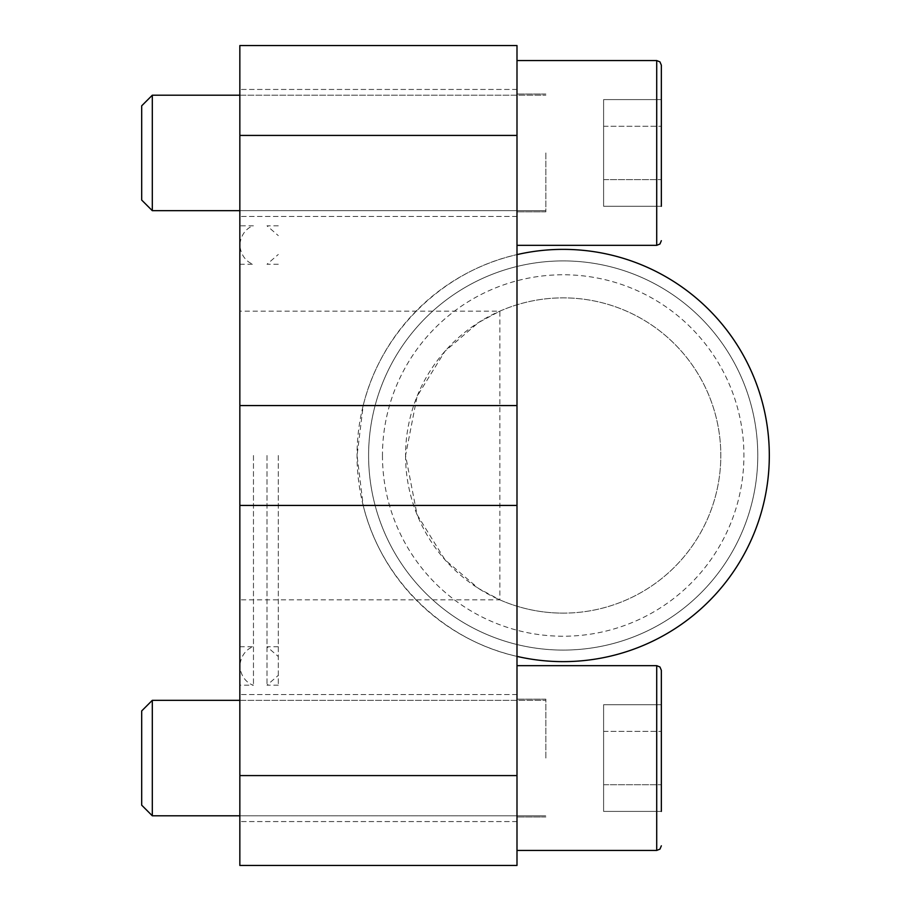 <?xml version="1.0" encoding="UTF-8"?>
<svg xmlns="http://www.w3.org/2000/svg" width="911" height="911" viewBox="0 0 911 911"><rect width="100%" height="100%" fill="white"/><g stroke="black" fill="none" stroke-linecap="round" stroke-linejoin="round"><path stroke-width="0.68" stroke-dasharray="4.55 3.42" d="M253.463 455.5L253.463 685.186L253.463 455.5M239.844 646.73L253.463 646.73C251.117 647.106 241.051 651.707 239.844 665.964L239.844 225.814L239.844 665.964C241.051 680.21 251.117 684.81 253.463 685.186L239.844 685.186M516.992 135.42L516.992 865.45L239.844 865.45L239.844 45.55L516.992 45.55L516.992 135.42L239.844 135.42M239.844 152.946L239.844 216.454L239.844 152.946M239.844 758.054L239.844 694.546L239.844 758.054M499.854 599.848A157.626 157.626 0 0 0 563.18 613.126A157.626 157.626 0 0 1 499.854 599.848L478.446 588.415L445.001 559.798L417.056 514.613L405.554 455.5L417.09 396.308L444.955 351.247L478.423 322.608L499.854 311.152L499.854 599.848L239.844 599.848M516.992 152.946L516.992 245.332L516.992 152.946M516.992 758.054L516.992 665.668L516.992 758.054M363.193 405.566C381.06 331.684 442.792 271.091 516.992 254.613A206.125 206.125 0 0 0 516.992 656.387C442.792 639.909 381.06 579.316 363.193 505.434L357.055 455.5L363.193 405.566L239.844 405.566M368.602 455.5A194.578 194.578 0 0 0 660.475 624.012A194.578 194.578 0 0 0 660.475 286.988A194.578 194.578 0 0 0 368.602 455.5A194.578 194.578 0 0 0 660.475 624.012A194.578 194.578 0 0 0 660.475 286.988A194.578 194.578 0 0 0 368.602 455.5M382.461 455.5A180.72 180.72 0 0 0 653.551 612.01A180.72 180.72 0 0 0 653.551 298.99A180.72 180.72 0 0 0 382.461 455.5M405.554 455.5A157.626 157.626 0 0 0 641.993 592.013A157.626 157.626 0 0 0 641.993 318.987A157.626 157.626 0 0 0 405.554 455.5M499.854 311.152A157.626 157.626 0 0 1 717.458 423.148A157.626 157.626 0 0 1 563.18 613.126A157.626 157.626 0 0 0 717.458 423.148A157.626 157.626 0 0 0 499.854 311.152L239.844 311.152M545.86 758.054L545.86 699.158L545.86 758.054M545.86 152.946L545.86 211.842L545.86 152.946M661.34 758.054L661.34 704.715L661.34 758.054M239.844 700.32L545.86 700.32L152.308 700.32L152.308 815.789L152.308 700.32L152.308 815.789L545.86 815.789L239.844 815.789M152.308 700.32L141.683 710.944L141.683 805.165L141.683 710.944L141.683 805.165L152.308 815.789M661.34 152.946L661.34 206.285L661.34 152.946M239.844 95.211L545.86 95.211L152.308 95.211L152.308 210.68L152.308 95.211L152.308 210.68L545.86 210.68L239.844 210.68M152.308 95.211L141.683 105.835L141.683 200.056L141.683 105.835L141.683 200.056L152.308 210.68M603.606 731.385L661.34 731.385L603.606 731.385L603.606 704.715L661.34 704.715L603.606 704.715L603.606 784.724L603.606 731.385L661.34 731.385L603.606 731.385L603.606 704.715L603.606 784.724L661.34 784.724L603.606 784.724L603.606 811.394L661.34 811.394L603.606 811.394L603.606 731.385M603.606 126.276L661.34 126.276L603.606 126.276L603.606 99.606L661.34 99.606L603.606 99.606L603.606 179.615L603.606 126.276L661.34 126.276L603.606 126.276L603.606 99.606L603.606 179.615L661.34 179.615L603.606 179.615L603.606 206.285L661.34 206.285L603.606 206.285L603.606 126.276M603.606 179.615L661.34 179.615L603.606 179.615L603.606 206.285L603.606 179.615M603.606 784.724L661.34 784.724L603.606 784.724L603.606 811.394L603.606 784.724M278.299 455.5L278.299 685.186L278.299 455.5M266.991 455.5L266.991 685.186L266.991 455.5M363.193 505.434L239.844 505.434M516.992 775.58L239.844 775.58M516.992 665.668L656.717 665.668L656.717 850.441L656.717 665.668L656.717 850.441L516.992 850.441M516.992 60.559L656.717 60.559L656.717 245.332L656.717 60.559L656.717 245.332L516.992 245.332M239.844 264.27L253.463 264.27C251.117 263.894 241.051 259.293 239.844 245.036C241.051 230.79 251.117 226.19 253.463 225.814L239.844 225.814M516.992 89.437L239.844 89.437L516.992 89.437M516.992 216.454L239.844 216.454L516.992 216.454M516.992 694.546L239.844 694.546L516.992 694.546M516.992 821.563L239.844 821.563L516.992 821.563M545.86 699.158L516.992 699.158L545.86 699.158M545.86 816.951L516.992 816.951L545.86 816.951M545.86 94.049L516.992 94.049L545.86 94.049M545.86 211.842L516.992 211.842L545.86 211.842M656.717 850.441L659.963 849.109L661.34 845.818M656.717 665.668L659.963 667L661.34 670.291M656.717 245.332L659.963 244L661.34 240.709M656.717 60.559L659.963 61.891L661.34 65.182M278.299 225.814L266.991 225.814L278.299 235.619M278.299 685.186L266.991 685.186L278.299 675.381M278.299 264.27L266.991 264.27L278.299 254.465M278.299 646.73L266.991 646.73L278.299 656.535"/><path stroke-width="1.37" d="M239.844 775.58L239.844 865.45L516.992 865.45L516.992 775.58L239.844 775.58L239.844 45.55L516.992 45.55L516.992 775.58M516.992 656.387A206.125 206.125 0 0 0 769.317 455.5A206.125 206.125 0 0 0 516.992 254.613A206.125 206.125 0 0 1 767.996 478.742A206.125 206.125 0 0 1 516.992 656.387M661.34 811.394L661.34 670.291L661.34 811.394M239.844 815.789L152.308 815.789L152.308 700.32L239.844 700.32M152.308 815.789L141.683 805.165L141.683 710.944L152.308 700.32M661.34 206.285L661.34 65.182L661.34 206.285M239.844 210.68L152.308 210.68L152.308 95.211L239.844 95.211M152.308 210.68L141.683 200.056L141.683 105.835L152.308 95.211M516.992 135.42L239.844 135.42M516.992 405.566L239.844 405.566M516.992 505.434L239.844 505.434M516.992 850.441L656.717 850.441L656.717 665.668L516.992 665.668M516.992 245.332L656.717 245.332L656.717 60.559L516.992 60.559M656.717 850.441L659.963 849.109L661.34 845.818M656.717 665.668L659.963 667L661.34 670.291M656.717 245.332L659.963 244L661.34 240.709M656.717 60.559L659.963 61.891L661.34 65.182"/></g></svg>
